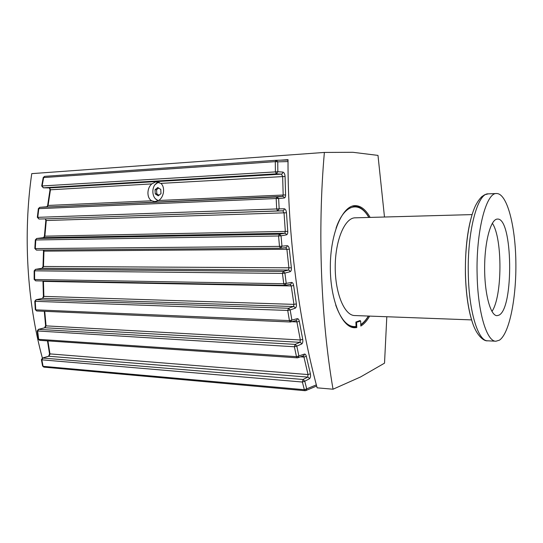 <?xml version="1.0" encoding="UTF-8"?>
<svg xmlns="http://www.w3.org/2000/svg" width="543" height="543" viewBox="0 0 543 543"><rect width="100%" height="100%" fill="white"/><g stroke="black" fill="none" stroke-linecap="round" stroke-linejoin="round"><path stroke-width="0.81" d="M158.468 182.176L155.23 184.525M155.76 198.942L158.162 200.734M155.76 181.857L160.85 183.378C165.35 186.996 164.095 197.272 158.583 200.489L154.836 201.65L151.721 200.801C146.583 198.066 146.732 188.048 151.836 183.894L155.76 181.857M288.021 160.416L287.104 160.063L276.217 160.287M286.5 234.841C287.423 234.508 287.844 233.354 287.763 231.372L286.473 212.768C286.202 210.385 285.475 209.055 284.294 208.79L279.163 208.865L278.64 198.541L284.315 197.971L283.745 196.824L282.652 196.403L39.761 207.324L276.964 196.96L276.17 198.528L38.797 208.648L39.788 207.324L46.956 206.747L48.089 205.458L50.451 189.765L49.569 187.932L43.318 187.803L42.144 185.957L43.65 177.507L44.587 176.353L276.136 160.287L277.751 161.834L275.301 161.644L275.389 171.608L276.319 173.848L281.369 174.14L282.652 176.319L283.168 194.889L282.652 196.403L276.964 196.96L278.64 198.541L276.17 198.528L276.686 208.899L277.629 210.928L282.774 210.833L284.037 212.815L285.319 231.508L284.824 233.239L279.36 234.209L281.043 235.832L278.566 235.988L279.489 246.393L280.514 248.205L281.973 246.183L281.043 235.832L286.5 234.841L285.923 233.687L284.824 233.239L43.698 237.624L44.865 236.171L44.417 236.096L45.829 220.492L45.361 218.87L38.947 219.019L37.779 217.343L38.797 208.648L38.356 208.641M284.315 197.971C285.184 197.747 285.611 196.736 285.598 194.93L285.068 176.455C284.865 173.936 284.132 172.477 282.883 172.07L277.84 171.751L276.319 173.848L43.318 187.803L41.702 185.984L277.84 171.751L277.751 161.834L288.021 161.59M39.761 207.324L38.356 208.627L37.331 217.309L37.779 217.343L279.163 208.865L277.629 210.928L45.354 218.87M34.155 279.326L34.609 279.516L34.609 270.991L35.6 269.342L42.293 268.235L35.485 269.348L283.215 271.419L284.905 273.075L290.145 271.704L289.568 270.536L288.469 270.061L283.215 271.419L282.428 273.407L283.758 283.738L286.229 283.358L284.892 285.319M36.001 299.722L288.482 308.254L290.179 309.944L295.209 308.207L294.632 307.033L293.532 306.537L288.482 308.254L287.722 310.447L289.433 320.608L291.883 320.058L290.213 321.992L290.648 321.958M38.349 329.357L295.12 344.384L296.811 346.095L301.643 344.018L301.066 342.85L299.967 342.328L295.12 344.384L294.387 346.767L296.471 356.656L298.881 355.95L297.754 357.776L297.177 357.83L297.754 357.776M42.469 358.041L303.082 379.482L304.759 381.206L309.401 378.81L308.824 377.643L307.732 377.1L303.082 379.482L302.383 382.028L304.338 389.711L306.707 388.856L305.682 390.614L304.976 390.695L305.682 390.614M48.558 356.269L42.551 358.013L41.404 359.697M38.193 339.022L38.668 339.348L37.677 331.257L38.621 329.323L44.893 327.755L38.424 329.336L37.216 331.006M35.281 309.571L35.743 309.836L35.247 301.494L36.218 299.702L42.7 298.358L36.062 299.709L34.793 301.25M44.417 236.103L43.637 237.63L36.707 238.479L43.535 237.644M159.364 182.482C151.212 182.672 150.492 198.704 158.522 200.53M384.485 217.017L377.989 155.4L352.909 152.298L324.375 152.434L31.745 173.638C22.982 234.515 27.062 301.874 42.381 358.075M280.276 160.199L288.028 159.662C287.668 234.461 298.535 318.89 317.132 387.831L333.029 389.216L360.511 376.985L384.525 363.158L386.806 316.745M324.375 152.434C317.472 230.755 320.906 318.768 333.029 389.216M352.278 327.388L356.778 327.592L354.552 327.741C341.914 327.721 330.11 299.906 330.327 266.633C330.395 233.361 342.436 205.6 355.074 205.634C360.722 205.627 365.738 209.557 370.122 217.41M369.654 316.101C367.007 320.784 364.061 324.096 360.83 326.051L360.661 321.042L355.916 322.501M471.609 319.902L354.688 315.544C344.459 315.564 335.045 293.179 335.221 266.647C335.269 240.108 344.88 217.763 355.108 217.824L472.091 214.6M492.345 223.254C502.662 238.201 502.397 296.593 491.944 311.444M498.908 315.178L497.008 315.666C490.478 315.843 484.485 293.695 484.634 267.366C484.709 241.038 490.899 218.897 497.422 219.08C512.823 217.322 514.092 308.573 498.908 315.178M350.432 326.723L355.543 327.13L356.052 326.492L355.896 322.053L360.097 320.513L360.111 321.015M477.127 274.792C475.899 231.657 486.121 192.46 496.56 193.525C506.972 193.288 515.28 225.216 515.85 261.203C516.536 297.177 509.538 333.456 499.417 340.183L495.929 341.221C486.806 341.737 477.806 312.483 477.127 274.792M282.896 160.151L288.028 159.791M358.889 320.954L360.661 321.042M356.602 322.535L356.778 327.592M160.993 193.613L158.223 195.833L155.244 193.899L155.026 189.745L157.782 187.511L160.776 189.439L160.993 193.613M158.909 195.215L156.805 193.851L155.244 193.899M156.805 193.851L156.588 189.711L155.026 189.745M156.588 189.711L158.59 188.095M287.104 160.063L276.061 160.294L275.301 161.644L43.202 177.588M151.836 183.894L50.004 189.819M151.721 200.801L47.641 205.464L50.01 189.792L49.44 187.926M35.784 239.965L35.336 239.884L34.827 248.518L35.275 248.606L35.784 239.965L36.775 238.472L279.36 234.209L278.566 235.988L35.784 239.965M287.763 231.372L44.865 236.171L46.277 220.526L45.829 220.492M286.473 212.768L46.277 220.526L45.361 218.87L282.774 210.833L283.928 210.202L284.294 208.79M295.209 308.207C296.227 307.603 296.614 306.164 296.369 303.904L293.648 285.557C293.274 283.494 292.575 282.455 291.55 282.435L286.229 283.358L284.905 273.075L282.428 273.407L34.161 270.821M285.74 247.696L286.914 249.468L288.93 268.113L288.469 270.061L42.293 268.235L43.467 266.627L43.956 251.144L43.501 251.049L43.352 250.058M290.145 271.704C291.123 271.242 291.53 269.939 291.367 267.808L289.351 249.251L43.956 251.144L43.739 250.058M291.367 267.808L43.019 266.47M42.585 365.955L43.073 366.328L41.892 360.063L42.788 358L48.87 356.228L50.01 354.212L47.92 340.902M301.643 344.018C302.695 343.264 303.055 341.696 302.722 339.327L299.322 321.368C298.908 319.501 298.236 318.605 297.292 318.68L291.883 320.058L290.179 309.944L287.722 310.447L34.793 301.311L35.288 309.632L36.741 310.99L35.743 309.836L289.433 320.608L290.213 321.992L36.904 310.983M290.159 284.389L291.218 285.951L293.953 304.379L293.532 306.537L42.7 298.358L43.874 296.6L43.44 281.389L42.985 281.193M293.648 285.557L291.218 285.951L43.44 281.389L43.426 280.982M296.369 303.904L293.953 304.379L43.413 296.369M309.401 378.81C310.481 377.894 310.813 376.211 310.386 373.767L306.32 356.351C305.885 354.688 305.247 353.934 304.392 354.097L298.881 355.95L296.811 346.095L294.387 346.767L37.209 330.952M295.983 320.58L296.912 321.924L300.333 339.972L299.967 342.328L44.893 327.755L46.06 325.868L45.585 325.562M302.722 339.327L300.333 339.972L46.06 325.868L44.743 311.336M49.528 353.853L308.044 374.568L307.732 377.1L48.639 356.242L49.542 353.948L47.479 340.875M303.15 355.943L303.951 357.07L308.044 374.568L310.386 373.767M306.32 356.351L303.951 357.07L300.517 356.839M299.322 321.368L296.912 321.924L291.652 321.7M285.068 176.455L160.85 183.378M285.598 194.93L158.583 200.489M283.785 283.711L284.607 285.34L35.682 280.846L34.609 279.516L283.758 283.738M41.702 186.011L43.209 177.554L44.587 176.353L276.041 160.294M282.883 172.07L282.523 173.482L281.369 174.14L49.569 187.932L43.257 187.803M289.351 249.251C289.019 247.011 288.306 245.83 287.199 245.694L286.833 247.092L285.761 247.689L280.683 248.178M287.199 245.694L279.489 246.393L35.275 248.606L36.415 250.113L280.507 248.205M291.55 282.435L291.184 283.819L290.213 284.383M297.292 318.68L296.926 320.044L296.071 320.56L290.844 321.911M304.392 354.097L304.019 355.434L303.272 355.903L297.998 357.694M316.345 384.851L306.707 388.856L304.759 381.206L302.383 382.028L41.424 359.792L42.605 366.05L43.902 367.17L43.073 366.328L304.338 389.711L304.976 390.695L44.146 367.149M44.295 311.315L45.592 325.637L44.628 327.789M43.501 251.049L43.012 266.504L42.028 268.283M47.641 205.451L46.895 206.754M356.052 326.492C348.009 327.483 341.221 320.316 335.689 305.003M336.049 228.182C344.296 203.781 359.452 200.577 368.806 217.451M368.344 316.053C366.036 319.908 363.518 322.746 360.776 324.571M473.489 210.46C467.781 226.485 465.086 247.791 465.412 274.378C466.037 295.032 468.534 311.539 472.919 323.913M495.929 341.221L487.641 340.807C478.268 341.309 469.03 312.198 468.324 274.704C467.068 231.807 477.541 192.819 488.272 193.858L496.56 193.525M280.358 248.205L36.462 250.113L34.827 248.497M284.518 285.333L35.682 280.846L34.155 279.387L34.161 270.855L35.485 269.348M39.788 340.325L38.668 339.348L296.471 356.656L297.177 357.83L39.585 340.332L38.207 339.103L37.216 331.026M285.761 247.689L280.588 248.192M290.22 284.376L285.021 285.299M316.65 386.025L305.96 390.498M368.941 217.444C364.597 209.89 359.568 206.109 353.853 206.102L352.176 206.164M355.536 327.13L351.599 327.185M360.79 324.924C363.6 322.97 366.158 320.017 368.48 316.06M487.641 340.807C483.962 341.452 476.876 335.852 472.654 323.173C468.433 310.386 466.037 294.143 465.46 274.446C464.849 247.425 468.69 220.356 475.335 206.007C477.297 202.098 479.469 198.969 481.851 196.62L484.668 194.767L488.272 193.858M37.331 217.309L38.94 219.019M36.707 238.479L35.336 239.884M42.544 298.365L43.413 296.417L42.972 280.975"/></g></svg>
